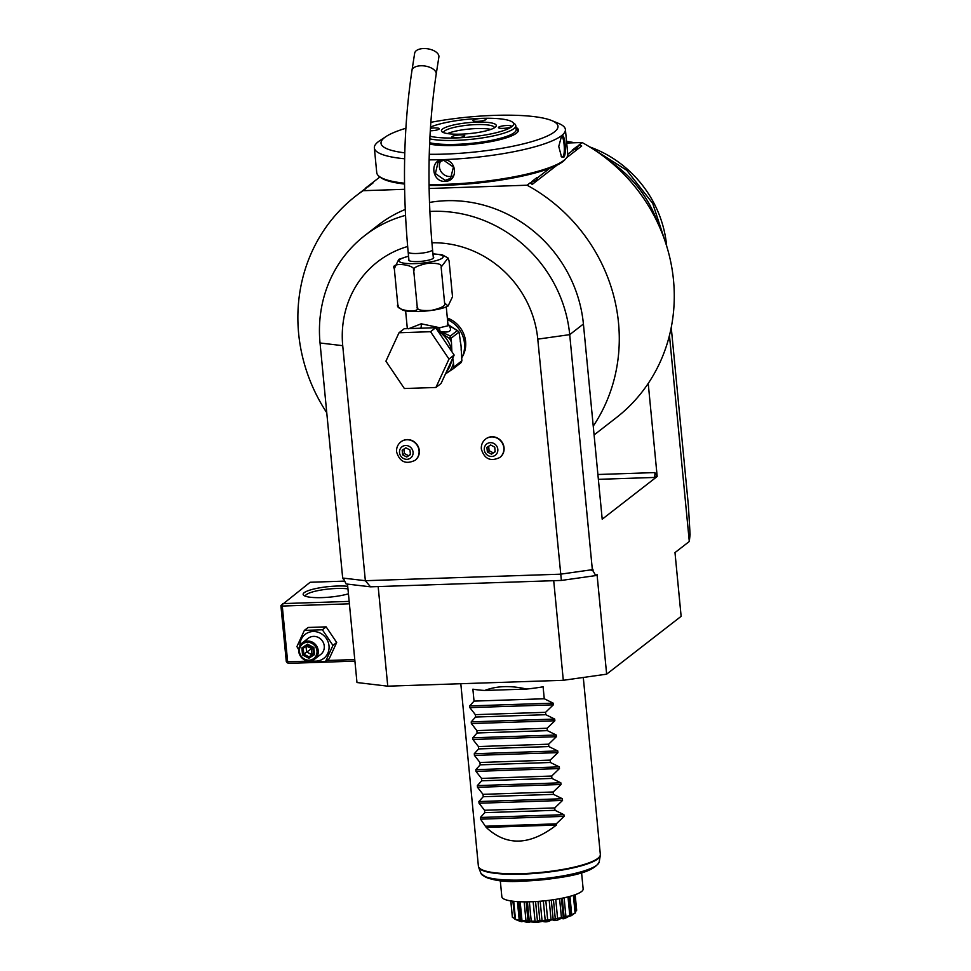 <?xml version="1.0" encoding="UTF-8"?>
<svg xmlns="http://www.w3.org/2000/svg" width="971" height="971" viewBox="0 0 971 971"><rect width="100%" height="100%" fill="white"/><g stroke="black" fill="none" stroke-linecap="round" stroke-linejoin="round"><path stroke-width="1.46" d="M281.493 604.86L282.282 606.05L287.659 661.821L287.064 662.623L286.275 661.433L280.91 605.661L310.15 582.26L344.462 581.119M407.65 246.488A102.101 95.437 -127.8 0 0 342.727 345.676L365.351 580.707L342.678 578.036L320.042 342.994A130.684 122.164 52.2 0 1 364.732 235.601A130.684 122.164 52.2 0 1 405.49 215.38M590.368 569.953L592.917 569.237L593.087 570.96L590.368 569.953L560.413 574.189L365.351 580.707L370.509 586.824L346.089 583.947L343.297 578.109M347.497 584.105L356.976 682.528L387.757 686.169L378.168 586.569L561.372 580.44L537.776 339.146A102.101 95.437 -127.8 0 0 431.925 242.786M594.094 434.935L616.245 417.736A167.437 156.525 -127.8 0 0 648.227 383.424L657.185 476.506L602.202 519.206L583.413 324.011A130.684 122.164 -127.8 0 0 429.461 202.454M405.223 209.469A130.684 122.164 -127.8 0 0 378.423 224.969L364.732 235.601M429.837 211.472A130.684 122.164 52.2 0 1 569.71 334.643L537.776 339.146M592.346 569.674L569.71 334.643L583.413 324.011M669.456 335.444L689.289 541.49L690.09 534.657L688.39 505.624L671.24 327.47M593.087 570.96L595.757 575.585L597.056 574.577L606.644 674.165L681.132 616.33L674.991 552.596L689.289 541.49M343.418 579.311L344.086 578.194M370.509 586.824L378.168 586.569M553.713 580.694L563.301 680.295L387.757 686.169M606.644 674.165L563.301 680.295M595.757 575.585L561.372 580.44M609.57 161.089A115.367 107.854 52.2 0 1 657.865 223.281M648.227 383.424A167.437 156.525 -127.8 0 0 582.066 142.519L566.712 143.04M582.066 142.519L579.104 144.825L579.99 144.788L577.891 146.415L577.126 148.66L573.521 149.813A16.543 3.289 174.5 0 1 572.21 150.177L577.442 146.111A16.543 3.289 174.5 0 1 577.891 146.415M579.99 144.788L581.702 146.002L566.627 157.703M557.051 165.143L532.254 184.393L530.045 182.924L527.083 185.218L429.097 188.495M593.245 426.111A167.437 156.525 -127.8 0 0 527.083 185.218M366.018 188.41L363.069 190.704A167.437 156.525 -127.8 0 0 355.884 195.936A167.437 156.525 -127.8 0 0 326.766 412.736M657.185 476.506L654.855 472.586A4.078 1.202 -91.9 0 1 654.09 477.465L656.857 476.518M549.671 168.335L537.4 177.863L536.635 180.108L530.045 182.924M404.604 189.309L363.069 190.704M365.132 188.435L371.602 183.41A16.543 3.289 174.5 0 1 372.925 183.046L367.693 187.112A16.543 3.289 174.5 0 1 367.305 186.857A16.543 3.289 174.5 0 1 367.232 186.808M371.602 183.41L379.928 176.953M573.521 149.813L567.792 154.268M536.575 180.169L536.939 177.559A16.543 3.289 174.5 0 1 537.4 177.863M536.939 177.559L531.72 181.626A16.543 3.289 174.5 0 0 533.03 181.261M530.931 182.888L532.254 184.393M577.077 148.721L577.442 146.111M372.925 183.046L367.693 187.112M429.048 185.461A94.745 18.862 -5.5 0 0 445.798 185.255A94.745 18.862 -5.5 0 0 565.086 159.547L566.166 158.285A95.971 19.104 -5.5 0 0 567.78 154.231L565.401 129.531A95.971 19.104 -5.5 0 0 558.653 123.426L551.722 120.574A88.895 17.696 -5.5 0 0 494.433 115.379A88.895 17.696 -5.5 0 0 430.808 122.334M405.866 128.269A88.895 17.696 -5.5 0 0 386.07 136.523L379.819 140.649A95.971 19.104 -5.5 0 0 374.357 147.932L376.736 172.62A95.971 19.104 -5.5 0 0 379.091 176.297L380.401 177.329A94.745 18.862 -5.5 0 0 404.531 184.053M429.036 184.539A95.971 19.104 -5.5 0 0 445.337 184.332A95.971 19.104 -5.5 0 0 566.166 158.285M429.121 159.851A95.971 19.104 -5.5 0 0 442.958 159.632A95.971 19.104 -5.5 0 0 565.401 129.531M442.982 159.827C456.831 158.576 459.028 181.371 445.058 181.346C431.61 182.293 429.413 159.499 442.982 159.827L453.445 167.024L450.568 178.421L445.204 180.363L435.384 173.542L438.042 162.303L443.286 160.446M561.578 135.855C564.879 132.141 567.052 154.911 563.641 157.375L561.529 156.889L558.75 146.475L561.456 136.438M379.091 176.297A95.971 19.104 -5.5 0 0 404.519 183.228M374.357 147.932A95.971 19.104 -5.5 0 0 404.64 158.783M386.07 136.523A88.895 17.696 -5.5 0 0 404.773 152.848M429.255 154.292A88.895 17.696 -5.5 0 0 444.56 154.11A88.895 17.696 -5.5 0 0 534.924 140.674A88.895 17.696 -5.5 0 0 551.722 120.574M515.965 127.371A49.157 9.783 174.5 0 1 518.198 131.206A49.157 9.783 174.5 0 1 455.715 145.456A49.157 9.783 174.5 0 1 429.595 144.121M517.907 131.716A48.586 9.674 -5.5 0 0 516.754 129.192L516.087 128.67M429.825 138.877A46.96 9.346 -5.5 0 0 475.802 138.804A46.96 9.346 -5.5 0 0 513.914 128.633A46.96 9.346 -5.5 0 0 515.795 125.635L516.184 129.616A46.96 9.346 174.5 0 1 514.302 132.626A46.96 9.346 -5.5 0 1 475.669 142.858A46.96 9.346 -5.5 0 1 429.655 142.737M429.959 136.171A44.921 8.945 -5.5 0 0 474.006 136.595A44.921 8.945 -5.5 0 0 511.778 126.716A44.921 8.945 -5.5 0 0 512.47 122.128A44.921 8.945 -5.5 0 0 475.887 118.632A44.921 8.945 -5.5 0 0 430.493 127.08M442.533 129.034A27.564 5.486 174.5 0 1 475.268 122.2A27.564 5.486 174.5 0 1 495.829 126.667A27.564 5.486 174.5 0 1 495.198 127.262A27.564 5.486 174.5 0 1 468.01 133.731A27.564 5.486 174.5 0 1 442.096 131.85A27.564 5.486 174.5 0 1 442.533 129.034M430.408 128.354A6.53 1.299 174.5 0 1 439.28 128.73A6.53 1.299 174.5 0 1 439.013 129.143A6.53 1.299 174.5 0 1 430.262 130.794M464.502 136.171A6.53 1.299 174.5 0 1 457.402 137.748A6.53 1.299 174.5 0 1 451.758 136.996A6.53 1.299 174.5 0 1 452.025 136.583A6.53 1.299 174.5 0 1 459.125 135.005A6.53 1.299 174.5 0 1 464.769 135.746A6.53 1.299 174.5 0 1 464.502 136.171M511.183 126.728A6.53 1.299 174.5 0 1 504.083 128.318A6.53 1.299 174.5 0 1 498.439 127.565A6.53 1.299 174.5 0 1 498.706 127.152A6.53 1.299 174.5 0 1 505.806 125.562A6.53 1.299 174.5 0 1 511.45 126.315A6.53 1.299 174.5 0 1 511.183 126.728M485.694 119.712A6.53 1.299 174.5 0 1 478.594 121.29A6.53 1.299 174.5 0 1 472.95 120.55A6.53 1.299 174.5 0 1 473.217 120.125A6.53 1.299 174.5 0 1 480.317 118.547A6.53 1.299 174.5 0 1 485.961 119.299A6.53 1.299 174.5 0 1 485.694 119.712M515.795 125.635A46.96 9.346 -5.5 0 0 514.642 123.839L512.47 122.128M443.662 132.663A25.525 5.086 174.5 0 1 443.65 132.59A25.525 5.086 174.5 0 1 444.669 130.951A25.525 5.086 174.5 0 1 472.428 124.774A25.525 5.086 174.5 0 1 494.457 127.699A25.525 5.086 174.5 0 1 494.457 127.771M447.485 133.585A25.525 5.086 174.5 0 1 490.877 129.398M440.798 160.87A10.208 9.54 -127.8 0 0 440.883 171.333A10.208 9.54 -127.8 0 0 450.131 176.54A10.208 9.54 52.2 0 0 452.704 176.091M560.874 136.68C563.835 133.173 565.875 154.45 562.792 156.598L561.177 156.465M592.274 148.539L626.72 170.241L652.718 203.4L665.73 243.138M566.542 141.365L574.043 142.786M566.93 141.426L570.074 141.924A111.058 103.824 52.2 0 1 574.747 142.773M589.664 146.912A111.058 103.824 52.2 0 1 633.408 174.926A111.058 103.824 52.2 0 1 666.664 246.076M500.283 880.539L501.849 896.791A40.843 8.132 174.5 0 0 531.04 901.768A40.843 8.132 -5.5 0 0 583.146 888.963L581.58 872.711M539.827 920.241L540.75 920.714L536.805 922.389L530.409 921.054L537.473 921.297L539.827 920.241L538.007 901.404M541.163 920.678L551.916 919.549C548.324 922.195 544.731 922.571 541.163 920.678A32.346 6.445 174.5 0 1 540.75 920.714M541.988 920.095L540.179 901.246M545.241 920.751L543.335 900.967M547.741 920.496L545.836 900.712M551.006 919.149L549.185 900.311M552.317 919.501L562.197 917.716C557.16 920.824 553.871 921.418 552.317 919.501A32.346 6.445 174.5 0 1 551.916 919.549M553.118 918.845L551.31 900.032M555.339 919.416L553.446 899.729M557.645 919.003L555.752 899.377M561.396 917.352L559.599 898.709M562.525 917.631L570.329 915.422C564.515 919.003 561.918 919.743 562.525 917.631A32.346 6.445 174.5 0 1 562.197 917.716M564.151 917.534L563.204 916.94L561.42 898.357M564.139 917.364L562.294 898.175L564.151 917.449M565.972 917.012L564.127 897.799M569.746 915.083L567.986 896.876M569.297 896.536L570.608 915.325A32.346 6.445 174.5 0 1 570.329 915.422M571.725 914.767L575.366 912.946L569.734 916.248L571.725 914.767L569.953 896.367M575.05 912.619L573.375 895.335M574.019 895.116L575.475 912.861A32.346 6.445 174.5 0 1 575.366 912.946M575.56 911.101L576.665 910.252L575.16 894.716M576.665 910.252L575.597 911.538M514.545 918.505L512.397 917.364A32.346 6.445 174.5 0 1 512.372 917.279L510.782 900.918M512.397 917.364L510.88 900.93M512.421 917L514.496 918.02M515.103 919.294L521.075 920.544C523.66 922.426 521.67 922.013 515.103 919.294A32.346 6.445 174.5 0 1 514.946 919.234L512.882 901.209M515.431 918.894L513.732 901.306M519.242 920.29L517.446 901.622M520.638 920.581L518.672 901.695M520.432 919.938L521.269 920.714M521.354 920.569L530.045 921.054C530.494 923.057 527.605 922.887 521.354 920.569A32.346 6.445 174.5 0 1 521.075 920.544M521.937 920.12L520.165 901.768M526.027 921.224L524.17 901.865M528.054 921.333L526.185 901.865M529.207 920.52L527.411 901.853M531.161 920.532L529.365 901.816M535.057 921.382L533.164 901.683M537.473 921.297L535.567 901.561M573.096 914.476L571.13 915.762L536.878 922.45L518.757 920.811L514.946 919.234M526.707 689.058C510.661 685.38 496.654 685.854 484.699 690.466L526.707 689.058A61.258 12.198 174.5 0 0 543.105 686.813L544.258 698.756L553.167 703.138L553.336 704.837L545.556 712.313L545.787 714.692L554.708 719.074L554.866 720.773L547.098 728.25L547.328 730.629L556.237 735.011L556.395 736.698L548.627 744.187L548.858 746.565L557.767 750.947L557.937 752.634L550.169 760.111L550.387 762.49L559.308 766.884L559.466 768.571L551.698 776.047L551.929 778.426L560.837 782.82L561.007 784.507L553.227 791.984L553.458 794.363L562.379 798.745L562.537 800.444L554.769 807.921L554.999 810.3L563.908 814.681L564.078 816.368L556.298 823.857L556.419 825.047C529.911 845.62 506.51 846.396 486.192 827.389L556.419 825.047M564.078 816.368L480.572 819.172L486.192 827.389M480.572 819.172L480.414 817.473L484.772 812.654L554.999 810.3M562.537 800.444L479.043 803.235L484.541 810.263L484.772 812.654M479.043 803.235L478.885 801.548L483.242 796.718L553.458 794.363M561.007 784.507L477.514 787.299L483.012 794.339L483.242 796.718M477.514 787.299L477.344 785.612L481.713 780.781L551.929 778.426M559.466 768.571L475.972 771.362L481.482 778.402L481.713 780.781M475.972 771.362L475.814 769.675L480.172 764.845L550.387 762.49M557.937 752.634L474.443 755.426L479.941 762.466L480.172 764.845M474.443 755.426L474.273 753.739L478.642 748.908L548.858 746.565M556.395 736.698L472.901 739.501L478.412 746.529L478.642 748.908M472.901 739.501L472.743 737.802L477.101 732.971L547.328 730.629M554.866 720.773L471.372 723.565L476.87 730.593L477.101 732.971M471.372 723.565L471.214 721.866L475.572 717.047L545.787 714.692M553.336 704.837L469.843 707.628L475.341 714.656L475.572 717.047M469.843 707.628L469.673 705.941L474.03 701.111L544.258 698.756M484.699 690.466A61.258 12.198 174.5 0 1 472.889 689.167L474.03 701.111M486.083 826.2L556.298 823.857M484.541 810.263L554.769 807.921M483.012 794.339L553.227 791.984M481.482 778.402L551.698 776.047M479.941 762.466L550.169 760.111M478.412 746.529L548.627 744.187M476.87 730.593L547.098 728.25M475.341 714.656L545.556 712.313M462.305 356.83A26.545 24.809 -127.8 0 0 465.607 341.561A26.545 24.809 -127.8 0 0 447.34 318.051M499.968 457.39A11.64 10.875 -127.8 0 0 500.077 457.305A11.64 10.875 -127.8 0 0 504.058 447.74A11.64 10.875 -127.8 0 0 497.188 437.909A11.64 10.875 -127.8 0 0 485.803 438.916A11.64 10.875 -127.8 0 0 485.694 439.001M415.212 460.23A11.64 10.875 -127.8 0 0 415.321 460.133A11.64 10.875 -127.8 0 0 419.302 450.568A11.64 10.875 -127.8 0 0 412.432 440.737A11.64 10.875 -127.8 0 0 401.047 441.756A11.64 10.875 -127.8 0 0 400.938 441.841M461.613 358.226A27.771 25.962 52.2 0 0 464.49 343.309A27.771 25.962 -127.8 0 0 447.485 319.568M408.5 328.781L421.22 323.792L439.742 327.737L448.08 325.746L446.259 306.885M448.068 306.035C442.74 308.851 433.09 310.708 419.132 311.57C401.885 311.497 403.232 310.356 398.765 307.406L397.77 304.493C394.165 310.732 422.13 314.046 417.214 306.787C416.243 309.81 420.989 310.999 431.427 310.38C441.708 308.074 446.102 305.586 444.584 302.928L448.068 306.035L452.522 296.762L449.075 260.908L448.068 257.995L441.137 267.074C442.108 264.051 437.363 262.85 426.9 263.481C416.62 265.787 412.25 268.263 413.755 270.933C417.396 264.695 389.395 261.381 394.323 268.639L398.765 259.366L408.56 256.138M444.584 302.928L441.137 267.074M417.214 306.787L413.755 270.933M397.77 304.493L394.323 268.639M433.26 256.987A12.659 2.525 174.5 0 1 433.721 257.582A12.659 2.525 174.5 0 1 433.212 258.395A12.659 2.525 174.5 0 1 419.448 261.466A12.659 2.525 174.5 0 1 408.524 260.01A12.659 2.525 174.5 0 1 408.864 259.342M436.185 74.233A12.247 6.372 8.9 0 0 420.831 65.773A12.247 6.372 8.9 0 0 411.971 70.446L414.666 53.223A12.247 6.372 8.9 0 1 423.526 48.55A12.247 6.372 8.9 0 1 438.88 57.01L436.185 74.233C428.029 128.5 426.815 186.978 432.544 249.656A12.247 2.44 -5.5 0 1 416.923 253.492A12.247 2.44 -5.5 0 1 408.16 251.999L408.985 260.604M438.03 331.172L438.018 327.361L438.164 330.965M454.149 355.058L441.065 383.472L435.906 387.478L404.373 388.521L385.924 361.176L399.008 332.762L404.167 328.756L435.688 327.7L454.149 355.058L448.99 359.064L435.906 387.478M399.008 332.762L430.541 331.706L435.688 327.7M430.541 331.706L448.99 359.064M445.458 373.932L449.913 370.958A29.81 27.868 -127.8 0 0 453.481 363.227L452.777 358.032M461.14 350.167A27.771 25.962 -127.8 0 0 461.055 345.979L459.028 332.082L451.139 338.199L451.442 342.071A29.81 27.868 -127.8 0 0 449.294 338.321L438.431 331.269A27.771 25.962 -127.8 0 1 451.673 351.393M460.23 341.416A27.771 25.962 -127.8 0 1 461.055 345.979L461.868 360.811L453.845 367.038L453.481 363.227M451.867 351.672L451.442 342.071M450.41 335.978L440.555 331.669C449.889 333.004 452.632 330.88 448.796 325.285L457.28 330.638L450.41 335.978L451.139 338.199M450.386 336.427L449.294 338.321L451.175 339.304M438.576 331.135L440.555 331.669A4.078 2.476 99.8 0 1 439.742 327.737M447.291 324.096L448.007 324.969M457.705 330.747L459.028 332.082M447.959 324.532L451.357 327.045M449.913 370.958L452.972 368.944A31.448 29.397 -127.8 0 0 453.845 367.038M461.868 360.811A31.448 29.397 52.2 0 1 460.982 362.717L452.972 368.944M484.286 449.804A7.076 6.615 52.2 0 1 490.391 442.667A7.076 6.615 52.2 0 1 497.82 449.355A7.076 6.615 -127.8 0 1 491.714 456.479A7.076 6.615 -127.8 0 1 484.286 449.804M495.174 451.746L494.737 447.146L490.61 444.973L486.932 447.413L487.369 452.013L491.496 454.173L495.174 451.746M491.496 454.173L493.219 452.838L489.093 450.678L488.668 446.259M495.161 451.564L493.219 452.838M487.369 452.013L489.093 450.678M399.53 452.644A7.076 6.615 52.2 0 1 405.635 445.507A7.076 6.615 52.2 0 1 413.063 452.183A7.076 6.615 -127.8 0 1 406.958 459.319A7.076 6.615 -127.8 0 1 399.53 452.644M410.417 454.586L409.98 449.986L405.854 447.813L402.176 450.241L402.613 454.841L406.74 457.013L410.417 454.586M406.74 457.013L408.451 455.678L404.337 453.506L403.912 449.1M410.405 454.392L408.451 455.678M402.613 454.841L404.337 453.506M287.064 662.623L288.423 663.363L354.913 661.142M287.659 661.821L306.618 661.178M326.936 660.498L354.767 659.564M282.282 606.05L349.402 603.804M282.658 603.61L349.159 601.389M348.431 593.803A26.545 5.28 174.5 0 1 322.372 597.602A26.545 5.28 174.5 0 1 303.802 595.381A26.545 5.28 174.5 0 1 304.214 592.674A26.545 5.28 174.5 0 1 347.715 586.29M305.367 596.194A24.506 4.879 174.5 0 1 305.367 596.17A24.506 4.879 174.5 0 1 306.351 594.604A24.506 4.879 174.5 0 1 324.399 589.531A24.506 4.879 174.5 0 1 347.958 588.875M298.716 649.684L296.908 646.613L304.372 630.385L308.123 627.472L326.147 626.865L336.682 642.499L329.218 658.739L325.467 661.652L307.443 662.246L306.083 660.486M304.372 630.385L322.396 629.778L332.944 645.412L325.467 661.652M299.93 645.606A15.184 14.201 52.2 0 1 313.682 631.514A15.184 14.201 52.2 0 1 329.011 645.849A15.184 14.201 52.2 0 1 311.606 660.644M314.75 659.066L320.77 654.405A10.208 9.54 -127.8 0 0 324.253 646.006A10.208 9.54 -127.8 0 0 318.233 637.389A10.208 9.54 -127.8 0 0 308.244 638.275L302.224 642.948A10.208 9.54 -127.8 0 0 298.74 651.335A10.208 9.54 52.2 0 0 304.773 659.952A10.208 9.54 52.2 0 0 314.75 659.066A10.208 9.54 52.2 0 0 318.245 650.679A10.208 9.54 -127.8 0 0 312.213 642.062A10.208 9.54 -127.8 0 0 302.224 642.948M322.396 629.778L326.147 626.865M332.944 645.412L336.682 642.499M316.983 650.934A9.188 8.593 52.2 0 1 309.069 660.195A9.188 8.593 52.2 0 1 299.432 651.529A9.188 8.593 -127.8 0 1 307.346 642.268A9.188 8.593 -127.8 0 1 316.983 650.934M301.872 647.9L302.551 654.964L308.887 658.289L314.531 654.563L313.851 647.499L307.928 645.108L307.528 644.161L307.928 645.108L307.528 644.161L301.872 647.9L303.219 648.227L303.789 654.114L309.069 656.894L313.73 653.811L313.208 647.912L313.851 647.499L313.208 647.888M314.531 654.563L313.779 653.774L314.531 654.563M308.887 658.289L309.069 656.894L311.861 654.721L311.776 647.208M302.551 654.964L312.82 647.754M313.281 649.126L306.023 646.055M313.706 653.507L311.861 654.721L306.593 651.942L306.047 646.358M342.727 345.676L320.042 342.994M597.905 474.503L654.855 472.586M598.367 479.334L654.09 477.465M445.058 181.346L445.204 180.363M563.641 157.375L562.792 156.598M460.812 683.718L478.387 866.168A61.258 12.198 -5.5 0 0 531.258 873.184A61.258 12.198 -5.5 0 0 597.869 858.34A61.258 12.198 -5.5 0 0 600.333 854.419L600.284 855.621A61.185 12.186 174.5 0 1 540.58 872.941A61.185 12.186 174.5 0 1 478.654 867.334L480.961 873.378A59.474 11.846 -5.5 0 0 541.138 878.84A59.474 11.846 -5.5 0 0 599.18 862.005L600.284 855.621M596.4 865.464A57.495 11.446 174.5 0 1 541.248 879.92A57.495 11.446 174.5 0 1 484.347 876.255M563.908 814.681L480.414 817.473M562.379 798.745L478.885 801.548M560.837 782.82L477.344 785.612M559.308 766.884L475.814 769.675M557.767 750.947L474.273 753.739M556.237 735.011L472.743 737.802M554.708 719.074L471.214 721.866M553.167 703.138L469.673 705.941M450.69 326.426A27.771 25.962 -127.8 0 0 447.947 324.387M408.573 256.308A22.163 4.418 -5.5 0 0 399.336 261.515A22.163 4.418 -5.5 0 0 414.908 263.627A22.163 4.418 -5.5 0 0 441.222 258.772A22.163 4.418 -5.5 0 0 432.969 253.965M420.795 328.198A4.078 1.202 88.1 0 0 421.22 323.792M446.296 372.111A27.771 25.962 -127.8 0 0 451.564 360.654M499.859 457.475A11.64 10.875 -127.8 0 0 503.828 447.91A11.64 10.875 52.2 0 0 496.958 438.079A11.64 10.875 52.2 0 0 485.573 439.098C482.466 441.671 481.058 444.997 481.349 449.051C484.408 459.04 490.573 461.856 499.859 457.475L500.077 457.305M415.09 460.315A11.64 10.875 -127.8 0 0 419.071 450.75A11.64 10.875 52.2 0 0 412.202 440.919A11.64 10.875 52.2 0 0 400.817 441.926C397.709 444.512 396.302 447.825 396.593 451.891C399.651 461.88 405.817 464.696 415.09 460.315L415.321 460.133M313.851 647.499L307.528 644.161M307.88 645.145L303.219 648.227L307.88 645.145M355.884 195.936L364.21 189.479M368.179 186.396L369.053 185.716M583.292 677.467L600.333 854.419M569.358 896.524L571.094 914.512M518.49 901.683L520.25 919.913M480.961 873.378C487.976 880.029 502.056 882.603 523.223 881.122C556.359 879.022 592.735 874.786 599.18 862.005M478.387 866.168L478.654 867.334M448.068 257.995L442.278 254.839L432.945 253.795M433.382 258.25L432.544 249.656M411.971 70.446C403.487 126.91 402.225 187.427 408.16 251.999M407.335 328.647L405.611 310.793M457.608 330.674L448.602 324.982M307.831 645.12L313.16 647.936L313.73 653.871"/></g></svg>
